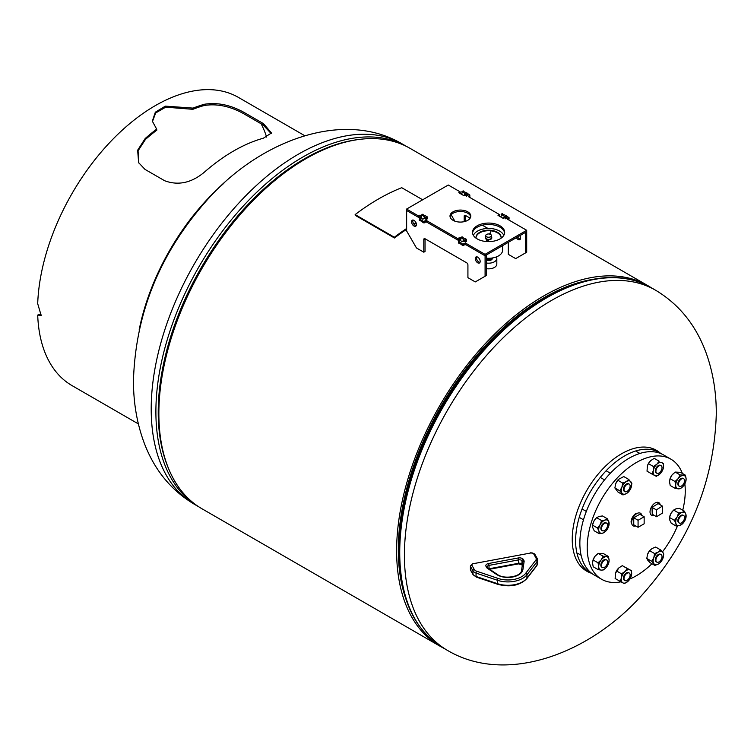<?xml version="1.0" encoding="UTF-8"?>
<svg xmlns="http://www.w3.org/2000/svg" width="754" height="754" viewBox="0 0 754 754"><rect width="100%" height="100%" fill="white"/><g stroke="black" fill="none" stroke-linecap="round" stroke-linejoin="round"><path stroke-width="1.13" d="M650.928 287.528A208.085 120.14 120 0 0 647.799 285.615L410.044 148.34A208.085 120.14 120 0 0 306.001 158.651A208.085 120.14 120 0 0 170.065 342.014A208.085 120.14 120 0 0 201.959 508.761L439.723 646.027A208.085 120.14 120 0 0 442.947 647.78M647.799 285.615A208.085 120.14 120 0 0 543.766 295.917A208.085 120.14 120 0 0 407.82 479.29A208.085 120.14 120 0 0 439.723 646.027M589.053 572.022A69.764 40.273 -60 0 1 585.83 570.637M590.9 573.068A69.764 40.273 -60 0 1 586.687 571.155A69.764 40.273 -60 0 1 572.239 539.223A69.764 40.273 -60 0 1 621.569 453.776A69.764 40.273 -60 0 1 656.451 450.327A69.764 40.273 -60 0 1 660.212 453.022M655.565 449.846A69.764 40.273 -60 0 1 658.374 451.938M486.311 260.149A3.742 2.158 -0 0 0 490.741 260.196A3.742 2.158 -0 0 0 492.324 258.481A3.742 2.158 -0 0 0 492.315 258.226M486.311 268.66A8.237 4.76 -0 0 0 493.333 267.981A8.237 4.76 -0 0 0 496.82 264.089L496.82 258.433A8.237 4.76 -0 0 0 496.386 256.907M486.311 263.005A8.237 4.76 -0 0 0 493.333 262.317A8.237 4.76 -0 0 0 496.82 258.433M486.217 236.502A2.846 1.64 0 0 0 489.403 237.171A2.846 1.64 0 0 0 491.429 235.606A2.846 1.64 0 0 0 490.958 234.701A2.846 1.64 0 0 0 487.772 234.032A2.846 1.64 0 0 0 485.746 235.606A2.846 1.64 0 0 0 486.217 236.502M501.08 238.189A12.564 7.257 0 0 0 501.156 237.435A12.564 7.257 0 0 0 499.073 233.438A12.564 7.257 0 0 0 484.973 230.488A12.564 7.257 0 0 0 476.019 237.435A12.564 7.257 0 0 0 476.085 238.189M501.146 237.708A12.564 7.257 0 0 0 499.073 233.985A12.564 7.257 0 0 0 485.199 230.997A12.564 7.257 0 0 0 476.028 237.708M503.776 235.399A15.598 9.01 0 0 0 501.599 232.477A15.598 9.01 0 0 0 485.83 228.575A15.598 9.01 0 0 0 473.389 235.399M486.914 258.405A3.581 2.064 0 0 1 486.311 258.17A14.043 8.105 0 0 0 502.626 250.177L502.626 245.606M486.754 259.282A3.28 1.894 0 0 0 490.392 259.291A3.28 1.894 0 0 0 490.411 259.282M486.311 258.622A3.431 1.979 0 0 0 490.477 258.792A3.431 1.979 0 0 0 491.599 258.085M492.117 258.019A3.742 2.158 180 0 1 490.647 259.103A3.742 2.158 180 0 1 486.311 259.018M486.311 259.112A3.742 2.158 0 0 0 490.647 259.197A3.742 2.158 0 0 0 492.174 258.009M488.309 258.631A3.581 2.064 0 0 0 490.552 258.302A3.581 2.064 0 0 0 490.854 258.17M491.344 258.122A3.742 2.158 180 0 1 490.647 258.462A3.742 2.158 180 0 1 487.913 258.782M487.687 258.876A3.742 2.158 0 0 0 490.647 258.584A3.742 2.158 0 0 0 491.551 258.094M486.311 259.725A3.742 2.158 0 0 0 490.647 259.819A3.742 2.158 0 0 0 492.324 258.009A3.742 2.158 0 0 0 492.324 257.981A3.742 2.158 180 0 1 490.647 259.744A3.742 2.158 180 0 1 486.311 259.659M486.311 258.49A3.742 2.158 0 0 0 487.395 258.829M487.225 258.669A3.742 2.158 180 0 1 486.311 258.377M486.688 258.207L487.527 258.933L489.271 258.264M487.527 258.254L487.527 258.933M485.746 235.606L485.746 237.755A2.846 1.64 0 0 0 486.217 238.66A2.846 1.64 0 0 0 489.403 239.329A2.846 1.64 0 0 0 491.429 237.755A2.846 1.64 0 0 0 490.958 236.85M490.119 234.221L490.769 231.676L489.61 234.07M485.746 236.916A3.186 1.838 0 0 0 485.397 237.755A3.186 1.838 0 0 0 487.169 239.404L486.66 240.507L487.47 240.894L488.479 240.724L488.762 239.593A3.186 1.838 0 0 0 491.778 237.755A3.186 1.838 0 0 0 491.429 236.916M490.769 231.902L490.175 234.24M486.66 240.507L488.479 240.95L488.762 239.819A3.186 1.838 0 0 0 491.778 237.981A3.186 1.838 0 0 0 491.768 237.868M485.406 237.868A3.186 1.838 0 0 0 485.397 237.981A3.186 1.838 0 0 0 487.075 239.602M491.419 237.868A2.846 1.64 0 0 0 490.958 237.076M426.689 222.091L425.708 222.091L425.708 220.668L426.689 220.668L426.689 222.091L457.763 240.026L459.186 239.207A3.468 1.998 0 0 0 459.224 239.225A3.468 1.998 0 0 1 459.167 239.216L459.186 237.793L460.571 238.584M660.221 504.812A7.276 4.204 120 0 0 658.817 502.616A7.276 4.204 120 0 0 653.115 504.662A7.276 4.204 120 0 0 650.033 512.117A7.276 4.204 120 0 0 651.541 515.227A7.276 4.204 120 0 0 654.142 515.34M658.101 503.587L652.021 507.367L652.257 514.247L656.574 516.735L662.643 512.956L662.408 506.085L658.101 503.587M662.408 506.085L656.338 509.855L652.021 507.367M656.338 509.855L656.574 516.735M641.833 515.425A7.276 4.204 120 0 0 640.429 513.229A7.276 4.204 120 0 0 636.791 513.587A7.276 4.204 120 0 0 632.041 520.006A7.276 4.204 120 0 0 633.153 525.84A7.276 4.204 120 0 0 635.754 525.953M633.756 517.781L633.756 524.793L638.072 527.291L644.152 523.776L644.152 516.754L638.072 520.269L633.756 517.781L639.835 514.266L644.152 516.754M638.072 520.269L638.072 527.291M661.352 453.804A69.33 40.028 120 0 0 659.298 452.466A69.33 40.028 120 0 0 624.632 455.906A69.33 40.028 120 0 0 579.336 516.999A69.33 40.028 120 0 0 589.967 572.55A69.33 40.028 120 0 0 592.154 573.662M682.747 510.213A69.33 40.028 120 0 0 685.254 490.901A69.33 40.028 120 0 0 684.839 483.823M682.37 473.437A69.33 40.028 120 0 0 670.89 459.167A69.33 40.028 120 0 0 617.469 477.744A69.33 40.028 120 0 0 587.206 547.508A69.33 40.028 120 0 0 601.569 579.251A69.33 40.028 120 0 0 620.91 581.824M670.89 459.167L663.539 454.916A69.33 40.028 120 0 0 610.118 473.493A69.33 40.028 120 0 0 579.854 543.266A69.33 40.028 120 0 0 594.209 575L601.569 579.251M629.892 578.997A69.33 40.028 120 0 0 651.956 563.738M662.455 551.89A69.33 40.028 120 0 0 677.497 525.934M636.235 513.267A7.276 4.204 120 0 0 631.079 522.183M626.093 485.086A4.335 2.498 120 0 0 624.906 491.627A4.335 2.498 120 0 0 628.044 490.666A4.335 2.498 120 0 0 629.232 484.125A4.335 2.498 120 0 0 626.093 485.086M628.911 483.983A4.335 2.498 120 0 0 626.395 484.04A4.335 2.498 120 0 0 623.549 488.13A4.335 2.498 120 0 0 624.623 491.419M614.887 487.961L618.026 492.07L622.983 494.935L619.845 490.826L621.899 487.301L622.719 483.069L617.762 480.204L615.707 483.729L614.887 487.961L619.845 490.826M615.707 483.729A7.361 4.251 -60 0 0 615.5 484.341L615.707 483.729A7.361 4.251 120 0 1 618.223 479.629L617.762 480.204M618.365 479.469L623.765 476.556L628.732 479.421L626.338 481.599L622.719 483.069M628.732 479.421L631.871 483.531L631.041 487.763A7.361 4.251 120 0 0 631.249 487.15A7.361 4.251 120 0 0 630.909 481.825A7.361 4.251 120 0 0 626.338 481.599A7.361 4.251 120 0 0 621.899 487.301A7.361 4.251 120 0 0 622.031 493.239A7.361 4.251 120 0 0 626.602 493.465L622.983 494.935M628.534 491.862L626.602 493.465A7.361 4.251 120 0 0 628.534 491.862A7.361 4.251 120 0 0 631.041 487.763M204.032 172.459C191.233 182.986 178.104 185.748 164.645 180.734L145.032 169.414L138.632 162.657L137.652 150.197L145.202 138.491A166.389 96.069 -60 0 1 156.662 129.123L152.336 121.177L155.324 112.205L165.343 106.125L193.052 108.114A166.389 96.069 -60 0 1 204.523 104.24C217.322 102.224 230.451 104.919 243.91 112.337L263.514 123.656L271.468 132.968L263.353 138.208A166.389 96.069 120 0 0 204.032 172.459M138.821 163.024L138.057 150.819L145.447 139.443A165.003 95.268 -60 0 1 156.823 130.15L156.662 129.123M152.402 121.667L155.682 112.949L165.692 107.172L192.901 109.311L193.052 108.114M192.901 109.311A165.003 95.268 -60 0 1 204.277 105.485C216.973 103.486 230.045 106.191 243.495 113.6L263.099 124.919L271.214 133.609M139.132 330.054A166.389 96.069 -60 0 1 223.872 183.288M261.129 123.779A165.003 95.268 -60 0 1 266.633 137.087M41.602 315.059L38.68 314.484L37.7 315.097L41.15 315.436L37.7 303.673A166.389 96.069 -60 0 1 112.525 139.603A166.389 96.069 -60 0 1 238.443 97.417L304.748 135.701M138.359 423.899L72.054 385.614A166.389 96.069 -60 0 1 37.7 315.097M606.367 523.05A4.335 2.498 120 0 0 601.701 525.434A4.335 2.498 120 0 0 602.069 530.477M605.905 530.995L602.7 533.144L599.166 533.662L598.93 531.184L597.46 527.989L592.503 525.123L592.738 527.611L594.209 530.797L599.166 533.662M595.839 518.516L593.954 521.061A7.361 4.251 -60 0 1 595.669 518.695L596.64 517.706L601.598 520.562L600.146 524.633L597.46 527.989M592.927 523.474A7.361 4.251 120 0 1 592.955 523.399A7.361 4.251 120 0 1 593.954 521.061L592.503 525.123M601.598 520.562L605.132 520.043L607.441 518.818L608.912 522.004L608.695 526.217A7.361 4.251 120 0 0 608.912 522.004A7.361 4.251 120 0 0 605.132 520.043A7.361 4.251 120 0 0 600.146 524.633A7.361 4.251 120 0 0 598.93 531.184A7.361 4.251 120 0 0 602.7 533.144A7.361 4.251 120 0 0 605.98 530.92A7.361 4.251 120 0 0 607.696 528.554A7.361 4.251 120 0 0 608.695 526.217M596.64 517.706L598.949 516.471L602.484 515.953L607.441 518.818M606.367 559.873A4.335 2.498 120 0 0 602.908 560.665A4.335 2.498 120 0 0 600.853 565.274A4.335 2.498 120 0 0 602.069 567.31M605.933 567.8L603.464 569.911L601.428 570.137L598.176 569.647L593.219 566.782L592.531 563.002L593.059 559.939L598.026 562.795L598.714 566.574L598.176 569.647M595.717 555.462A7.361 4.251 -60 0 0 595.669 555.519A7.361 4.251 -60 0 0 595.01 556.292L592.955 560.222A7.361 4.251 -60 0 1 595.01 556.292L598.186 553.351L603.153 556.216L608.431 556.48L609.119 560.26L608.591 563.332M598.026 562.795L601.202 559.864L603.153 556.216M598.186 553.351L603.473 553.615L608.431 556.48M608.695 563.04A7.361 4.251 120 0 0 609.119 560.26A7.361 4.251 120 0 0 606.404 556.697A7.361 4.251 120 0 0 601.202 559.864A7.361 4.251 120 0 0 598.714 566.574A7.361 4.251 120 0 0 601.428 570.137A7.361 4.251 120 0 0 605.98 567.743A7.361 4.251 120 0 0 606.64 566.98A7.361 4.251 120 0 0 608.695 563.04L608.742 562.899M628.582 572.654A4.335 2.498 120 0 0 624.246 575.283A4.335 2.498 120 0 0 624.359 580.222M620.09 581.381L621.409 577.96A7.361 4.251 120 0 0 622.889 582.87L615.132 578.516L615.49 573.285L618.808 567.951L622.304 565.66L631.626 570.787L631.286 575.943M628.534 580.769L624.453 583.643L622.889 582.87A7.361 4.251 120 0 0 627.95 581.353A7.361 4.251 120 0 0 628.534 580.769A7.361 4.251 120 0 0 631.249 576.056A7.361 4.251 120 0 0 631.532 574.925A7.361 4.251 120 0 0 630.052 570.015L631.626 570.787M621.409 577.96L621.494 573.822L624.991 571.523L627.262 568.525L630.052 570.015A7.361 4.251 120 0 0 624.991 571.523A7.361 4.251 120 0 0 621.409 577.96M616.536 570.957L621.494 573.822M622.304 565.66L627.262 568.525M615.481 573.304A7.361 4.251 -60 0 1 615.5 573.247A7.361 4.251 -60 0 1 618.223 568.535L618.808 567.951M660.806 554.482A4.335 2.498 120 0 0 658.28 554.539A4.335 2.498 120 0 0 655.443 558.629A4.335 2.498 120 0 0 656.517 561.918M654.877 565.425L653.925 563.728A7.361 4.251 120 0 0 658.496 563.954L654.877 565.425L649.92 562.569L647.733 560.156L646.781 558.46L647.601 554.228L649.646 550.703L652.04 548.526L655.66 547.055L660.617 549.911L662.804 552.324L663.756 554.02L662.936 558.252A7.361 4.251 120 0 0 663.143 557.649A7.361 4.251 120 0 0 662.804 552.324A7.361 4.251 120 0 0 658.233 552.098L660.617 549.911M662.936 558.252A7.361 4.251 120 0 1 660.429 562.352A7.361 4.251 120 0 1 658.496 563.954L660.344 562.437M653.925 563.728L651.739 561.325L653.784 557.8L654.613 553.568L658.233 552.098A7.361 4.251 120 0 0 653.784 557.8A7.361 4.251 120 0 0 653.925 563.728M646.781 558.46L651.739 561.325M649.646 550.703L654.613 553.568M647.601 554.228A7.361 4.251 -60 0 0 647.394 554.831L647.394 554.84A7.361 4.251 -60 0 1 647.394 554.831L647.601 554.228A7.361 4.251 -60 0 1 650.118 550.128A7.361 4.251 -60 0 1 650.193 550.043M683.36 515.425A4.335 2.498 120 0 0 678.694 517.809A4.335 2.498 120 0 0 679.071 522.852M676.159 526.038L675.923 523.549A7.361 4.251 120 0 0 679.693 525.51A7.361 4.251 120 0 0 682.973 523.295L679.693 525.51L676.159 526.038L671.201 523.172L669.731 519.977L669.495 517.498L670.956 513.436L673.633 510.072L678.6 512.937L682.134 512.418L684.444 511.184L685.904 514.379L685.716 518.507M673.633 510.072L675.942 508.846L679.477 508.328L684.444 511.184M682.973 523.295A7.361 4.251 120 0 0 684.689 520.929A7.361 4.251 120 0 0 685.697 518.592A7.361 4.251 120 0 0 685.904 514.379A7.361 4.251 120 0 0 682.134 512.418A7.361 4.251 120 0 0 677.139 517.008A7.361 4.251 120 0 0 675.923 523.549L674.453 520.364L677.139 517.008L678.6 512.937M669.495 517.498L674.453 520.364M669.92 515.849A7.361 4.251 -60 0 1 669.948 515.774A7.361 4.251 -60 0 1 670.956 513.436A7.361 4.251 -60 0 1 672.662 511.061A7.361 4.251 -60 0 1 672.738 510.986M683.36 478.592A4.335 2.498 120 0 0 679.901 479.384A4.335 2.498 120 0 0 677.855 484.002A4.335 2.498 120 0 0 679.071 486.028M682.926 486.519L680.457 488.639L678.43 488.856L675.179 488.366L670.212 485.51L669.524 481.731L670.061 478.658L675.019 481.523L678.195 478.583L680.146 474.935L685.433 475.199L680.466 472.334L675.188 472.07L680.146 474.935M669.863 479.214L672.012 475.011L675.188 472.07M685.735 481.618L685.697 481.759A7.361 4.251 120 0 0 686.121 478.978L685.433 475.199M685.584 482.051L686.121 478.978A7.361 4.251 120 0 0 683.397 475.425A7.361 4.251 120 0 0 678.195 478.583A7.361 4.251 120 0 0 675.707 485.303L675.019 481.523M675.179 488.366L675.707 485.303A7.361 4.251 120 0 0 678.43 488.856A7.361 4.251 120 0 0 682.973 486.471A7.361 4.251 120 0 0 683.633 485.699A7.361 4.251 120 0 0 685.697 481.759M669.901 479.092A7.361 4.251 -60 0 1 669.948 478.941A7.361 4.251 -60 0 1 672.012 475.011A7.361 4.251 -60 0 1 672.662 474.238A7.361 4.251 -60 0 1 672.719 474.181M647.375 465.981A7.361 4.251 -60 0 1 647.394 465.925L647.026 471.193L651.984 474.059L653.303 470.637L653.388 466.5L656.885 464.21L659.156 461.203L654.199 458.338L650.702 460.637L648.431 463.635L653.388 466.5M647.384 465.963L648.431 463.635M647.394 465.925A7.361 4.251 -60 0 1 650.118 461.222L650.702 460.637M654.199 458.338L659.156 461.203M663.511 463.465L663.181 468.62M660.429 473.446L660.41 473.465A7.361 4.251 120 0 0 663.143 468.743A7.361 4.251 120 0 0 663.426 467.603A7.361 4.251 120 0 0 661.946 462.692A7.361 4.251 120 0 0 656.885 464.21A7.361 4.251 120 0 0 653.303 470.637A7.361 4.251 120 0 0 654.774 475.548A7.361 4.251 120 0 0 659.844 474.03A7.361 4.251 120 0 0 660.429 473.446L656.348 476.33L651.984 474.059M660.476 465.331A4.335 2.498 120 0 0 656.14 467.961A4.335 2.498 120 0 0 656.253 472.899M601.767 526.952A4.335 2.498 120 0 0 602.352 530.693A4.335 2.498 120 0 0 607.262 526.923A4.335 2.498 120 0 0 606.687 523.182A4.335 2.498 120 0 0 601.767 526.952M601.617 566.574A4.335 2.498 120 0 0 602.352 567.517A4.335 2.498 120 0 0 606.131 565.839A4.335 2.498 120 0 0 607.422 560.957A4.335 2.498 120 0 0 606.687 560.015A4.335 2.498 120 0 0 602.898 561.692A4.335 2.498 120 0 0 601.617 566.574M625.707 580.74A4.335 2.498 120 0 0 629.552 577.413A4.335 2.498 120 0 0 629.232 573.031A4.335 2.498 120 0 0 628.431 572.833A4.335 2.498 120 0 0 624.576 576.16A4.335 2.498 120 0 0 624.906 580.533A4.335 2.498 120 0 0 625.707 580.74M659.939 561.155A4.335 2.498 120 0 0 661.126 554.614A4.335 2.498 120 0 0 657.978 555.585A4.335 2.498 120 0 0 656.791 562.126A4.335 2.498 120 0 0 659.939 561.155M684.255 519.299A4.335 2.498 120 0 0 683.68 515.557A4.335 2.498 120 0 0 678.77 519.327A4.335 2.498 120 0 0 679.345 523.059A4.335 2.498 120 0 0 684.255 519.299M684.415 479.676A4.335 2.498 120 0 0 683.68 478.733A4.335 2.498 120 0 0 679.901 480.411A4.335 2.498 120 0 0 678.609 485.293A4.335 2.498 120 0 0 679.345 486.236A4.335 2.498 120 0 0 683.124 484.558A4.335 2.498 120 0 0 684.415 479.676M660.325 465.51A4.335 2.498 120 0 0 656.47 468.837A4.335 2.498 120 0 0 656.791 473.22A4.335 2.498 120 0 0 657.601 473.418A4.335 2.498 120 0 0 661.447 470.091A4.335 2.498 120 0 0 661.126 465.708A4.335 2.498 120 0 0 660.325 465.51M461.74 194.438L462.23 191.657L466.651 194.777L466.5 196.2L464.69 194.607L464.2 195.625M500.967 217.077L501.457 214.306L505.868 217.416L505.727 218.839L503.908 217.246L503.418 218.264M520.354 239.122A3.468 1.998 60 0 1 517.612 236.954M519.855 235.663A3.468 1.998 60 0 1 520.571 238.076A3.468 1.998 60 0 1 519.855 239.668A3.468 1.998 60 0 1 516.386 237.661M500.967 216.85L499.431 215.964L499.431 214.551L468.366 196.615L469.836 195.032L467.772 193.674M461.74 194.212L460.213 193.326L460.213 191.912L448.262 185.013L406.594 209.065L418.545 215.964L419.969 215.144L421.354 215.946M462.975 191.233L467.386 193.222L467.876 194.07L467.386 195.456M502.192 213.882L506.603 215.861L507.093 216.709L506.603 218.095M508.319 242.326L508.319 254.352L515.67 258.603L526.697 252.232L526.697 230.29L507.583 219.254L509.063 217.67L506.99 216.313M470.147 218.16L465.425 215.437L465.425 221.327M525.472 252.939L525.472 232.421L526.697 231.714L485.029 255.766L485.029 254.352L526.697 230.29M454.822 221.139L451.137 214.758M464.2 216.144L465.425 215.437A1.734 0.999 -120 0 0 464.558 215.352A1.734 0.999 -120 0 0 464.2 216.144L464.2 221.657M487.942 228.434L482.343 225.201M425.708 220.668L423.456 221.412L419.337 218.858L420.591 217.972L421.74 218.123L422.428 219.169L424.756 218.396M464.935 243.316L465.915 243.316L465.915 244.73L464.935 244.73L464.935 243.316L462.673 244.051L458.555 241.506L459.808 240.611L460.958 240.762L461.646 241.817L463.974 241.035M467.753 211.827A10.396 6.004 0 0 0 456.415 210.526A10.396 6.004 0 0 0 449.997 216.068A10.396 6.004 0 0 0 453.041 220.319A10.396 6.004 0 0 0 464.379 221.619A10.396 6.004 0 0 0 470.798 216.068A10.396 6.004 0 0 0 467.753 211.827M470.722 216.784A10.396 6.004 0 0 0 467.753 213.241A10.396 6.004 0 0 0 456.99 211.817A10.396 6.004 0 0 0 450.072 216.784M499.959 225.785A16.088 9.284 0 0 0 482.428 223.768A16.088 9.284 0 0 0 472.504 232.345A16.088 9.284 0 0 0 477.216 238.914A16.088 9.284 0 0 0 494.737 240.922A16.088 9.284 0 0 0 504.671 232.345A16.088 9.284 0 0 0 499.959 225.785M504.624 233.052A16.088 9.284 0 0 0 499.959 227.199A16.088 9.284 0 0 0 483.003 225.05A16.088 9.284 0 0 0 472.551 233.052M459.186 239.207L460.571 240.008M406.594 209.065L406.594 210.479L418.545 217.378L419.969 216.558L419.969 215.144M419.969 216.558L421.354 217.359M465.152 195.069L464.002 195.738L458.79 192.732L460.213 191.912M504.369 217.718L503.22 218.377L498.008 215.371L499.431 214.551M426.689 220.668L457.763 238.613L459.186 237.793M465.915 243.316L485.029 254.352M425.708 222.091L423.456 222.826L419.535 219.989M469.101 197.039L469.638 196.163M508.319 219.678L508.856 218.801M465.915 244.73L485.029 255.766M464.935 244.73L462.673 245.465L458.752 242.637M457.763 240.026L457.763 238.613M418.545 217.378L418.545 215.964M422.674 199.782L401.731 187.699A209.857 121.158 -60 0 0 355.134 214.598L394.351 237.246A209.857 121.158 -60 0 1 406.642 228.49M413.786 223.947A209.857 121.158 -60 0 1 415.972 222.647M355.134 214.598L355.238 215.342L394.455 237.981A208.858 120.583 -60 0 1 406.642 229.31M414.229 224.504A208.858 120.583 -60 0 1 416.227 223.307M394.351 237.246L394.455 237.981M421.354 217.887L421.844 214.984L426.255 218.095L426.114 219.518L424.295 217.925L423.805 218.943M460.571 240.526L461.062 237.623L465.472 240.733L465.331 242.157L463.512 240.564L463.022 241.591M479.959 262.439A3.468 1.998 60 0 1 476.5 257.859A3.468 1.998 60 0 1 476.716 256.822M480.175 261.402A3.468 1.998 60 0 1 479.459 262.986A3.468 1.998 60 0 1 476.792 262.062A3.468 1.998 60 0 1 475.274 258.565A3.468 1.998 60 0 1 475.991 256.982A3.468 1.998 60 0 1 478.667 257.915A3.468 1.998 60 0 1 480.175 261.402M416.236 225.644A3.468 1.998 60 0 1 412.768 221.063A3.468 1.998 60 0 1 412.985 220.027M416.453 224.607A3.468 1.998 60 0 1 415.727 226.191A3.468 1.998 60 0 1 413.06 225.267A3.468 1.998 60 0 1 411.543 221.77A3.468 1.998 60 0 1 412.268 220.187A3.468 1.998 60 0 1 414.936 221.12A3.468 1.998 60 0 1 416.453 224.607M459.346 240.884L457.81 239.998M460.571 240.168L459.035 239.291M421.354 217.529L419.818 216.643M420.129 218.236L418.593 217.35M485.086 276.256L485.086 255.738L486.311 255.031L486.311 275.549L475.274 281.921L467.923 277.67L467.923 264.937A1.734 0.999 -120 0 0 466.698 262.816L425.03 238.754L425.03 251.497L423.805 252.204L416.453 247.953L406.642 230.969L406.642 210.517M422.579 214.56L426.99 216.539L427.48 217.388L426.99 218.773M461.797 237.199L466.208 239.178L466.698 240.026L466.208 241.421M423.805 239.461L425.03 238.754A1.734 0.999 -120 0 0 424.163 238.669A1.734 0.999 -120 0 0 423.805 239.461L423.805 252.204M655.48 290.158A207.991 120.084 120 0 0 495.208 345.879A207.991 120.084 120 0 0 404.417 555.189A207.991 120.084 120 0 0 447.49 650.4C506.509 685.358 590.636 653.624 643.124 593.794C689.825 541.146 714.217 481.184 716.3 413.899C716.357 392.542 713.048 372.457 706.385 353.645C696.253 325.539 679.288 304.38 655.48 290.158L650.796 287.453A207.991 120.084 120 0 0 490.515 343.174A207.991 120.084 120 0 0 399.733 552.484A207.991 120.084 120 0 0 442.805 647.695L447.499 650.4M603.426 278.151A206.85 119.424 120 0 0 399.017 551.146M589.779 279.913A205.71 118.774 120 0 0 398.3 549.798A205.71 118.774 120 0 0 405.775 598.629M151.205 408.998A207.991 120.084 -60 0 1 241.987 199.687A207.991 120.084 -60 0 1 402.268 143.967C343.315 109.057 259.291 140.678 206.813 200.385C159.999 253.061 135.55 313.089 133.458 380.478C133.401 401.957 136.747 422.146 143.486 441.043C153.637 468.997 170.574 490.053 194.278 504.209A207.991 120.084 -60 0 1 151.205 408.998M194.278 504.209L198.83 506.839A207.991 120.084 -60 0 1 155.889 411.703A207.991 120.084 -60 0 1 246.586 202.487A207.991 120.084 -60 0 1 406.811 146.587L402.268 143.967M168.321 467.989A206.85 119.424 -60 0 1 158.217 412.118A206.85 119.424 -60 0 1 357.914 139.603M473.06 574.671L476.311 577.093A1.385 0.566 108.6 0 1 476.057 576.471L497.461 583.671A20.801 12.007 0 0 0 526.923 578.186L526.923 574.793A20.801 12.007 180 0 1 497.461 580.278L476.057 573.078L476.057 576.471A6.937 4.006 0 0 1 472.947 574.246A1.385 1.074 150.8 0 0 473.06 574.671L470.684 570.42A1.385 1.074 150.8 0 1 470.571 569.986L472.947 574.246L472.947 570.844L470.571 566.593A3.468 1.998 180 0 1 470.402 565.981L470.402 569.374A3.468 1.998 0 0 0 470.571 569.986L470.571 566.593A1.385 1.074 -29.2 0 1 471.891 565.217L474.266 569.468A5.542 3.204 0 0 0 476.754 571.249L498.158 578.45A19.416 11.206 0 0 0 525.661 573.332L535.755 560.269A5.542 3.204 0 0 0 535.962 557.988L533.587 553.728A2.083 1.197 0 0 0 530.967 552.955L473.229 563.7A2.083 1.197 0 0 0 471.891 565.217M476.754 571.249A1.385 0.566 108.6 0 0 476.057 573.078A6.937 4.006 180 0 1 472.947 570.844A1.385 1.074 150.8 0 1 474.266 569.468M536.848 565.651A1.385 1.037 -142.3 0 0 537.018 565.123A6.937 4.006 0 0 0 537.621 563.492L536.848 565.651L526.754 578.714A1.385 1.037 -142.3 0 0 526.923 578.186L537.018 565.123L537.018 561.73L526.923 574.793A1.385 1.037 37.7 0 0 525.661 573.332M537.621 563.492L537.178 558.441A1.385 1.074 150.8 0 1 537.282 558.874A6.937 4.006 180 0 1 537.621 560.099A6.937 4.006 180 0 1 537.018 561.73A1.385 1.037 37.7 0 0 535.755 560.269M498.158 584.114A1.385 0.566 -71.4 0 1 497.715 584.293A1.385 0.566 -71.4 0 1 497.461 583.671L497.461 580.278A1.385 0.566 108.6 0 1 498.158 578.45M488.592 563.492L518.29 557.969A3.987 2.3 180 0 1 523.304 559.449L523.945 560.59A3.987 2.3 180 0 1 524.124 561.494L522.918 569.515A15.042 8.69 180 0 1 512.55 577.036A15.042 8.69 180 0 1 496.518 574.425L487.433 568.327A3.987 2.3 180 0 1 486.66 567.526L486.028 566.386A3.987 2.3 180 0 1 488.592 563.492L489.026 565.387A2.601 1.499 0 0 0 487.216 566.81L487.235 566.848A1.385 1.074 -29.2 0 0 486.028 566.386M521.579 570.307L522.739 562.559A1.385 1.131 8.5 0 1 522.748 562.418A2.601 1.499 0 0 0 522.626 561.966L521.985 560.825A2.601 1.499 0 0 0 518.714 559.864L489.026 565.387L489.026 568.78L518.714 563.257L518.29 557.969M522.626 563.266L522.626 561.966A1.385 1.074 -29.2 0 1 523.945 560.59M522.343 565.104L518.545 563.86L518.714 563.257A2.601 1.499 180 0 1 521.985 564.228L521.985 560.825A1.385 1.074 -29.2 0 1 523.304 559.449M522.098 564.652A1.385 1.074 -29.2 0 1 521.985 564.228L522.371 564.916M487.433 568.327A1.385 0.858 -56.1 0 1 488.206 568.309L487.235 566.848M488.206 568.309L497.291 574.407A1.385 0.858 123.9 0 0 496.518 574.425M521.542 570.58A1.385 1.131 8.5 0 1 522.918 569.515M486.66 567.526A1.385 1.074 -29.2 0 1 487.876 567.988M497.291 574.407C504.266 579.798 521.391 576.593 521.551 570.439L522.748 562.418A1.385 1.131 8.5 0 1 524.124 561.494M530.967 552.955L473.229 563.7M534.906 554.614A1.385 1.074 150.8 0 0 533.587 553.728M530.722 552.729L534.803 554.19L537.178 558.441A1.385 1.074 150.8 0 0 535.962 557.988M145.447 139.443L145.202 138.491M204.277 105.485L204.523 104.24M243.495 113.6L243.91 112.337M263.099 124.919L263.514 123.656M503.418 217.529L503.908 217.246M505.868 218.519L507.093 217.812M505.868 217.416L507.093 216.709M505.378 216.568L506.603 215.861M501.457 214.306L502.682 213.599M464.2 194.89L464.69 194.607M466.651 195.88L467.876 195.173M466.651 194.777L467.876 194.07M466.161 193.929L467.386 193.222M462.23 191.657L463.465 190.951M508.856 219.367L508.856 217.953M507.583 218.688L507.583 219.254M469.638 196.728L469.638 195.314M468.366 196.049L468.366 196.615M463.653 245.465L463.653 244.051M462.673 245.465L462.673 244.051M458.752 243.203L458.752 241.789M424.436 222.826L424.436 221.412M423.456 222.826L423.456 221.412M419.535 220.554L419.535 219.141M463.022 240.856L463.512 240.564M465.472 241.846L466.698 241.139M465.472 240.733L466.698 240.026M464.982 239.885L466.208 239.178M461.062 237.623L462.287 236.916M423.805 218.208L424.295 217.925M426.255 219.197L427.48 218.49M426.255 218.095L427.48 217.388M425.765 217.246L426.99 216.539M421.844 214.984L423.069 214.277M442.805 647.695C414.078 629.967 399.469 597.875 398.97 551.428C397.999 478.479 443.248 382.806 504.492 328.047C554.774 281.534 612.936 264.89 650.796 287.453M491.429 235.606L491.429 237.755M659.298 452.466L652.351 448.46M589.967 572.55L583.021 568.544M624.906 491.627L624.303 491.288M604.538 479.874L600.391 477.48M629.232 484.125L628.638 483.776M610.363 473.229L606.122 470.779M518.545 563.86L489.6 569.242M470.684 570.42L470.402 569.374M526.754 578.714C519.685 585.622 510.006 587.479 497.715 584.293L476.311 577.093M472.984 563.474L470.402 565.981M602.352 530.693L601.749 530.345M583.483 519.798L579.232 517.348M606.687 523.182L606.084 522.842M586.32 511.429L582.173 509.035M602.352 567.517L601.749 567.168M581.108 555.246L577.837 553.361M606.687 560.015L606.084 559.666M629.232 573.031L628.638 572.682M624.906 580.533L624.303 580.194M661.126 554.614L660.532 554.275M656.791 562.126L656.197 561.777M683.68 515.557L683.077 515.208M679.345 523.059L678.751 522.72M683.68 478.733L683.077 478.385M679.345 486.236L678.751 485.887M656.791 473.22L656.197 472.871M661.126 465.708L660.532 465.369M639.882 453.446L636.612 451.561M505.727 218.839L506.952 218.132M501.108 214.268L502.334 213.561M466.5 196.2L467.725 195.484M461.891 191.629L463.116 190.922M509.063 219.084L509.063 217.67M469.836 196.445L469.836 195.032M458.555 242.92L458.555 241.506M419.337 220.272L419.337 218.858M465.331 242.157L466.556 241.45M460.713 237.595L461.938 236.879M426.114 219.518L427.339 218.811M421.495 214.947L422.721 214.24"/></g></svg>
